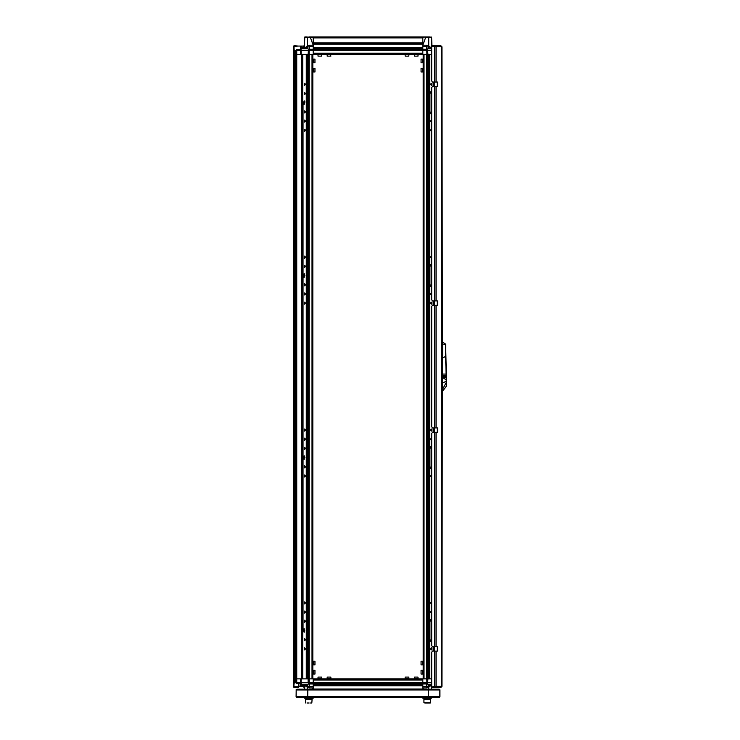 <?xml version="1.0" encoding="UTF-8"?>
<svg xmlns="http://www.w3.org/2000/svg" width="740" height="740" viewBox="0 0 740 740"><rect width="100%" height="100%" fill="white"/><g stroke="black" fill="none" stroke-linecap="round" stroke-linejoin="round"><path stroke-width="1.11" d="M304.88 37L310.356 37.37L304.39 37.37L304.39 39.072M313.214 683.695L313.214 685.786L313.214 684.851L422.818 684.851L422.818 685.786L422.818 680.014L313.214 680.014L313.214 683.695L309.283 683.695L308.145 682.761L308.145 678.839L312.039 678.839L312.039 54.362L308.145 54.362L308.367 50.44M295.935 678.839L296.74 678.839L296.74 683.695L295.935 682.881L295.935 50.311L296.74 49.506L296.74 50.422L295.935 50.422L295.935 53.178M300.588 678.839L301.115 678.839L301.115 682.761L300.588 682.761L300.588 678.839L296.74 678.839L296.74 54.362L295.935 54.362M312.567 689.208L313.214 687.95L309.302 687.95L309.302 686.646L313.214 686.646L313.214 689.208M313.214 683.908L309.283 683.908L308.145 682.761L301.115 682.761L300.949 683.584L303.668 685.702L305.37 684.454L308.043 686.128L307.257 687.303L305.028 685.518L304.39 689.208L303.668 685.702L304.427 686.766M431.67 48.627L430.661 48.738L427.988 47.073L428.775 45.898L430.939 47.702L431.605 46.435L431.272 37L431.993 46.333L431.642 37.37L428.775 37.37L431.152 37M427.664 678.839L427.664 682.77L426.86 682.77L426.841 678.839L427.887 678.839L427.664 682.761M422.818 689.208L422.818 686.646L426.73 686.646L426.73 687.95L422.818 687.95L423.465 689.208M427.646 682.965L426.749 683.695L422.818 683.695L426.73 683.695L426.73 686.646L427.988 686.128L428.775 687.303L426.73 687.95M308.802 37L429.653 37M301.115 54.362L300.588 54.362L300.588 50.44L301.115 50.44L301.115 54.362L307.211 54.362L307.211 678.839L306.268 678.839L308.145 678.839M313.214 45.251L313.214 46.546L309.302 46.546L309.302 45.251L313.214 45.251L310.356 37.37L313.214 37.37L313.214 45.251M308.367 54.362L308.367 50.422L309.283 49.506L313.214 49.506L309.283 49.506L309.283 50.311L313.214 50.339L313.214 53.178L422.818 53.178L422.818 47.406L422.818 48.35L313.214 48.35L313.214 47.406L313.214 53.992L426.86 54.362L423.992 54.362L423.992 678.839L426.841 678.839L309.172 678.839L309.283 682.881L313.214 682.881L313.214 679.209L321.678 678.543L321.678 677.072L317.996 677.072L317.996 678.543L321.678 678.543L321.678 677.072M306.379 37L304.76 37L307.257 37L307.257 45.898L309.302 45.251M309.302 49.506L309.302 46.546L308.043 47.073L307.257 45.898L305.38 47.702L304.427 46.435L304.76 37M428.775 37L425.676 37L428.775 37M427.664 50.44L427.887 54.362L426.86 54.362L426.749 50.311L422.818 50.311L422.818 53.992L312.854 54.362L312.854 678.839M426.73 45.251L428.775 45.898L428.775 37.37L425.676 37.37L422.818 45.251L426.73 45.251L426.73 46.546L422.818 46.546L422.818 37.37L425.676 37M428.442 703L424.806 703M423.964 699.318L423.918 702.741L430.541 702.741L430.541 699.318L423.964 699.318L423.9 698.218M427.23 703L430.282 703L427.23 703M310.634 703L311.799 703M312.132 698.218L312.132 699.318L305.49 699.318L305.49 698.773M309.098 703L306.971 703M408.841 53.992L408.841 54.649L405.159 54.649L405.159 56.12L405.159 54.649L408.841 54.649L408.841 56.12L405.215 56.12M330.503 54.649L327.191 54.649L327.191 56.12L330.873 56.12L330.503 54.649M321.475 54.649L317.996 54.649L317.996 56.12L321.678 56.12L321.475 54.649M313.51 59.145L313.51 62.817L314.981 62.817L314.981 59.145L313.51 59.145M313.51 673.335L313.51 674.057L314.981 674.057L314.981 670.375L313.51 670.375L313.51 673.335M422.522 72.011L422.522 68.33L421.051 68.33L421.051 72.011L422.522 72.011L421.051 72.011M422.522 62.817L422.522 59.145L421.051 59.145L421.051 62.817L422.522 62.817M421.051 674.057L423.178 674.057L422.522 674.057L422.522 670.375L421.051 670.375L421.051 674.057L422.522 674.057L422.522 670.375L423.178 670.375M421.051 664.862L423.178 664.862L422.522 664.862L422.522 661.181L421.051 661.181L421.051 664.862L422.522 664.862L422.522 661.181L423.178 661.181M313.51 68.33L313.51 72.011L314.981 72.011L314.981 68.33L313.51 68.33M313.51 664.576L314.981 664.862L314.981 661.181L313.51 661.181L313.51 664.576M418.035 53.992L418.035 54.649L414.354 54.649L414.354 56.12L418.035 56.12L418.035 54.649L414.354 54.649L414.354 53.992L414.354 54.649M415.575 678.543L418.035 678.543L418.035 677.072L414.354 677.072L414.354 678.543L415.575 678.543M329.356 678.543L330.873 678.543L330.873 677.072L327.191 677.072L327.191 678.543L329.356 678.543M406.63 678.543L408.841 678.543L408.841 677.072L405.159 677.072L405.159 678.543L406.63 678.543M399.35 53.992L401.043 53.992M353.378 53.992L355.071 53.992M344.183 53.992L345.876 53.992M362.572 679.209L351.925 679.209M380.961 679.209L370.315 679.209M431.67 682.761L427.664 682.77L426.749 683.695L426.749 682.881L422.818 682.881L422.818 679.209L313.214 679.209M313.214 697.302L313.214 698.218L304.39 698.218L304.39 697.302L427.23 697.302M439.856 696.849L431.642 697.302L431.642 698.218L422.818 698.218L422.818 697.302L422.818 698.218M312.854 661.181L313.51 661.181L313.51 664.862L314.981 664.862M312.854 670.375L313.51 670.375L313.51 674.057L314.981 674.057M321.678 53.992L321.678 54.649L317.996 54.649L317.996 53.992L317.996 54.649M330.873 53.992L330.873 54.649L327.191 54.649L327.191 56.12M401.043 679.209L405.159 679.209L405.159 678.543L414.354 679.209L414.354 678.543L418.035 678.543L418.035 677.072M321.678 679.209L321.678 678.543L321.678 679.209L330.873 678.543L330.873 677.072M302.984 631.312L302.984 101.889M308.386 50.237L309.172 50.422L309.172 54.362L312.854 54.362M431.67 678.839L428.821 678.839L428.821 54.362L429.764 54.362L427.887 54.362M294.095 50.126L294.095 46.111L304.177 46.111M303.918 686.72L299.062 686.72M436.091 651.126L436.091 686.378L441.623 686.378L441.623 46.824L440.8 45.714L432.105 45.714L432.105 46.269L434.963 46.269L434.963 45.714L436.091 46.824L441.937 46.824L441.937 686.378L440.8 687.479L434.963 687.479L436.961 687.479L434.963 687.479L436.091 686.378L431.67 686.859L431.67 652.236L432.447 651.126L437.654 651.126L437.654 646.714L432.447 646.714L431.67 645.613L431.67 433.409L432.447 432.308L437.654 432.308L437.654 427.896L432.447 427.896L431.67 426.786L431.67 306.406L432.447 305.305L434.528 305.305L434.528 427.896M434.528 82.066L432.447 82.066L431.67 80.965L431.67 46.333L434.528 46.333L434.528 82.066L437.654 82.066L437.654 86.478L434.528 86.478L434.528 300.893L437.654 300.893L437.654 305.305L434.528 305.305M445.73 357.513L445.73 352.138M445.73 349.622L446.433 377.335M446.433 381.479L446.461 376.188M442.502 357.947L442.474 391.146L446.387 386.234L445.508 349.188M442.307 389.305L442.307 391.146M442.307 344.035L441.937 686.378L440.837 687.479L436.961 687.479M299.793 689.208L296.888 689.208L296.12 689.948L296.851 689.208L296.222 689.948L296.176 696.858M307.831 689.606L307.729 696.562L307.849 689.208L428.099 689.208L428.247 689.948L428.146 689.208L428.562 696.562L428.146 697.302L296.851 697.302L304.39 697.302L304.39 698.218M439.856 689.652L439.181 689.208L439.911 689.948L439.911 696.562L439.181 697.302L428.146 697.302L428.589 689.948L428.099 689.208M309.098 683.677L309.283 682.881M308.367 678.839L308.367 682.77L309.172 682.77M301.115 682.77L295.935 682.77L295.935 680.014M308.043 686.128L309.302 686.646L309.302 683.695M300.588 50.44L308.145 50.44L308.478 49.617L306.822 46.435M422.818 49.293L426.73 49.293L426.749 50.311M422.818 49.506L426.749 49.506L427.664 50.422L426.86 50.422M295.935 682.567L293.725 683.066L294.825 683.066L294.825 678.284L295.935 678.284M295.935 54.908L294.825 54.908L294.825 50.126L293.725 50.126L295.935 50.625M446.377 373.95L445.73 356.44M446.433 381.118L446.433 382.256L442.594 389.259L442.539 383.07L442.474 391.146L446.433 386.123L446.433 381.118L442.594 383.07L442.52 376.623L446.34 376.623L446.433 377.844M442.502 343.906L442.613 342.084L444.453 343.351M304.76 112.758L305.296 111.907L304.76 111.074L304.76 112.758M304.76 121.952L305.296 121.101L304.76 120.259L304.76 121.952M304.76 131.147L305.296 130.296L304.76 129.454L304.76 131.147M304.76 94.368L305.296 93.517L304.76 92.685L304.76 94.368M304.76 85.174L305.296 84.323L304.76 83.491L304.76 85.174M304.76 622.127L305.296 621.267L304.76 620.435L304.76 622.127M304.76 640.516L305.296 639.656L304.76 638.824L304.76 640.516L305.352 639.665L304.76 638.824M304.76 649.711L305.296 648.851L304.76 648.018L304.76 649.711L305.352 648.86L304.76 648.018M304.76 612.933L305.296 612.073L304.76 611.24L304.76 612.933M304.76 603.738L305.296 602.878L304.76 602.046L304.76 603.738M304.76 449.273L305.296 448.412L304.76 447.58L304.76 449.273L305.352 448.431L304.76 447.58M304.76 467.661L305.296 466.801L304.76 465.969L304.76 467.661L304.76 465.969M304.76 476.856L305.296 475.996L304.76 475.163L304.76 476.856L305.352 476.014L304.76 475.163M304.76 440.078L305.296 439.218L304.76 438.385L304.76 440.078L305.352 439.236L304.76 438.385M304.76 430.884L305.296 430.023L304.76 429.191L304.76 430.884L305.352 430.042L304.76 429.191M304.76 285.612L305.296 284.761L304.76 283.92L304.76 285.612M304.76 294.807L305.296 293.956L304.76 293.114L304.76 294.807M304.76 304.001L305.296 303.15L304.76 302.308L304.76 304.001M304.76 267.223L305.296 266.372L304.76 265.531L304.76 267.223M304.76 258.029L305.296 257.178L304.76 256.336L304.76 258.029M431.67 611.453L430.736 612.1L431.67 612.72M431.67 602.258L430.736 602.906L431.67 603.526M431.272 648.018L430.736 648.878L431.272 649.711L431.272 648.018M431.272 83.491L430.736 84.342L431.272 85.174L431.272 83.491L430.68 84.332L431.272 85.174M431.67 120.472L430.736 121.12L431.67 121.749M431.67 129.667L430.736 130.314L431.67 130.943M431.67 256.549L430.736 257.196L431.67 257.825M431.67 293.327L430.736 293.974L431.67 294.603M431.272 302.308L430.736 303.169L431.272 304.001L431.272 302.308L430.68 303.16L431.272 304.001M431.67 438.598L430.736 439.246L431.67 439.875M431.272 429.191L430.736 430.051L431.272 430.884L431.272 429.191M431.67 475.376L430.736 476.024L431.67 476.643M444.814 343.61L445.637 344.165M443.14 342.444L445.443 344.174L445.508 356.532L445.582 344.442M445.508 344.785L444.509 343.388M428.247 696.562L428.146 697.302L428.303 696.562L307.729 696.562L307.886 697.302L307.785 696.562M307.433 696.562L307.886 697.302L307.47 696.562L296.222 696.562L296.851 697.302L296.259 696.562M296.13 696.71L296.444 697.173L296.13 696.71M296.851 689.208L307.849 689.208M307.729 689.948L307.933 689.208M431.716 686.859L431.642 689.208L439.144 689.208L439.773 689.948L428.589 689.948M439.523 689.329L428.183 689.208M296.231 689.541L296.12 696.562L296.851 697.302L296.287 696.886M439.458 697.246L439.81 696.562L428.589 696.562M304.39 45.251L301.115 49.293L296.74 49.506L295.935 50.311M311.235 37L312.854 37M308.145 54.362L306.268 54.362L306.268 678.839L301.115 678.839M300.588 682.761L300.588 683.695L296.74 683.695L295.935 682.863M303.853 686.646L301.115 683.908L304.39 687.95L303.724 686.128M306.822 686.766L308.636 683.427M300.385 683.427L301.115 683.908L296.74 683.695M302.42 684.454L304.658 684.454L305.028 685.518M307.6 684.454L305.37 684.454L305.463 685.518M423.826 37L423.169 37M429.764 640.461L429.764 678.839L427.887 678.839M431.642 687.303L430.569 685.518L428.775 687.303L428.775 689.208M427.887 682.77L426.934 683.677M427.988 686.128L430.661 684.454L431.374 684.454L431.004 685.518M427.396 683.427L429.209 686.766M426.749 683.908L422.818 683.908M428.432 684.454L430.661 684.454L430.569 685.518M431.642 687.95L431.993 686.859M304.39 689.208L304.39 687.95M308.043 47.073L305.241 48.757L303.668 47.499L300.588 49.506L300.588 50.422L296.74 50.422L296.74 54.362L300.588 54.362M308.636 49.774L309.098 49.525M304.427 46.435L303.668 47.499L303.853 46.546M300.385 49.774L300.949 49.617L301.115 50.431M309.283 49.293L313.214 49.293M307.6 48.738L305.37 48.738L305.463 47.675M302.42 48.738L304.658 48.738L305.028 47.675M303.724 47.073L304.39 45.898M301.115 49.293L300.588 49.506M431.716 46.333L431.642 45.251M427.988 47.073L426.73 46.546L426.749 49.293L427.646 50.237M429.209 46.435L427.396 49.774M427.887 50.431L431.642 50.44M431.67 48.738L431.004 47.675M428.432 48.738L430.661 48.738L430.569 47.675M370.315 53.992L365.717 53.992M342.731 53.992L338.134 53.992M313.214 49.525L422.818 49.525M330.873 679.209L330.873 678.543L330.873 679.209L334.989 679.209M336.682 679.209L338.134 679.209M342.731 679.209L344.183 679.209M345.876 679.209L347.328 679.209M364.265 679.209L365.717 679.209M382.654 679.209L384.106 679.209M388.704 679.209L390.156 679.209M391.849 679.209L393.301 679.209M397.898 679.209L399.35 679.209M418.035 679.209L418.035 678.543L418.035 679.209L422.818 679.209M422.818 683.668L313.214 683.668L422.818 683.668M303.955 46.435L302.91 47.49M305.537 699.318L305.472 698.218M430.56 698.218L430.282 703M423.918 698.773L423.9 699.318M305.185 447.922L305.185 448.94M305.185 466.311L305.185 467.329M305.185 475.505L305.185 476.523M305.185 438.728L305.185 439.745M305.185 429.533L305.185 430.55M305.185 620.777L305.185 621.785M305.185 639.166L305.185 640.174M305.185 648.351L305.185 649.369M305.185 611.582L305.185 612.591M305.185 602.388L305.185 603.396M305.185 111.407L305.185 112.425M305.185 120.602L305.185 121.619M305.185 129.796L305.185 130.814M305.185 93.018L305.185 94.035M305.185 83.824L305.185 84.841M305.185 284.262L305.185 285.279M305.185 293.456L305.185 294.474M305.185 302.651L305.185 303.668M305.185 265.873L305.185 266.89M305.185 256.678L305.185 257.696M308.386 54.362L308.386 678.839M430.846 257.696L430.846 256.678M430.846 294.474L430.846 293.456M430.846 303.668L430.846 302.651M430.846 84.841L430.846 83.824M430.846 121.619L430.846 120.602M430.846 130.814L430.846 129.796M430.846 612.591L430.846 611.582M430.846 603.396L430.846 602.388M430.846 649.369L430.846 648.351M430.846 439.745L430.846 438.728M430.846 430.55L430.846 429.533M430.846 476.523L430.846 475.505M431.67 54.362L429.764 54.362L429.764 92.741M427.646 678.839L427.646 54.362M423.178 678.839L423.178 54.362M293.725 686.748L298.322 687.09L298.692 683.695L299.062 686.748L298.322 687.479L294.095 687.479L293.354 686.748L293.354 46.453L294.095 45.714L298.322 46.084L293.725 46.453L293.725 686.748L298.692 686.72M293.9 687.053L294.095 683.066M304.14 277.417L304.704 273.883L304.14 273.735L303.631 277.269L304.14 277.417L304.649 273.883L304.14 273.735M303.825 276.621L304.852 275.632L304.408 274.512L303.428 275.521L303.825 276.621M304.131 274.762L304.325 276.39M304.14 632.312L304.14 628.639M304.14 631.618L304.815 630.813L304.14 629.333L303.474 630.138L304.14 631.618M304.011 629.842L304.011 631.109M304.14 459.457L304.14 455.785M303.964 458.735L304.852 457.505L304.297 456.506L303.437 457.746L303.964 458.735M304.057 456.867L304.001 458.088M304.14 104.562L304.852 101.14L304.14 100.881L303.483 104.303L304.14 104.562L304.806 101.14L304.14 100.881M303.733 103.702L304.843 102.906L304.482 101.713L303.446 102.536L303.733 103.702M304.196 101.898L303.918 102.869L304.603 103.544M434.528 300.893L432.447 300.893L431.67 299.783L431.67 87.579L432.447 86.478L434.528 86.478M437.257 82.066L437.257 86.478M437.257 651.126L437.257 646.714M437.257 432.308L437.257 427.896M437.257 300.893L437.257 305.305M435.092 46.453L436.091 46.824L436.091 82.066M434.917 46.333L435.314 46.574M435.527 686.563L434.528 686.859L434.528 651.126M442.307 342.269L441.937 46.824L440.837 45.714L436.961 45.714M435.203 686.887L434.963 687.479L432.105 687.479L432.105 686.933L435.62 686.535M434.963 46.269L435.527 46.639M446.646 376.188L446.433 381.637M445.767 344.442L445.767 348.392M442.539 383.07L442.539 377.511L446.312 379.888L446.331 377.761L442.603 376.873L442.613 375.781L446.34 375.791L445.434 356.56L446.387 374.597M445.434 356.56L445.434 344.785L442.613 343.906L442.613 357.947L445.508 356.532L446.34 374.033L445.508 357.152M442.613 374.042L446.34 374.024L442.613 374.042M446.424 375.236L446.433 376.623M429.977 620.823L431.272 618.982L429.977 620.823L429.977 640.202L431.67 642.043M431.272 642.043L429.977 640.202M429.589 620.823L429.589 640.202M431.67 638.176L431.096 639.702L431.67 641.238M431.67 638.232L431.67 641.182M431.67 619.787L431.096 621.313L431.67 622.849M431.67 619.843L431.67 622.793M431.67 465.331L431.096 466.857L431.67 468.383M431.67 465.377L431.67 468.328M431.67 446.942L431.096 448.468L431.67 449.994M431.67 446.988L431.67 449.939M429.977 447.968L431.272 446.128L429.977 447.968L429.977 467.347L431.67 469.188M431.272 469.188L429.977 467.347M429.589 447.968L429.589 467.347M429.977 265.845L431.272 264.004L429.977 265.845L429.977 285.224L431.67 287.065M431.272 287.065L429.977 285.224M429.589 265.845L429.589 285.224M429.977 92.99L431.272 91.159L429.977 92.99L429.977 112.378L431.67 114.21M431.272 114.21L429.977 112.378M429.589 92.99L429.589 112.378M431.67 283.207L431.096 284.733L431.67 286.26M431.67 283.254L431.67 286.204M431.67 110.353L431.096 111.879L431.67 113.405M431.67 110.408L431.67 113.35M431.67 264.818L431.096 266.344L431.67 267.871M431.67 264.864L431.67 267.815M431.67 91.964L431.096 93.49L431.67 95.016M431.67 92.019L431.67 94.96M307.785 689.948L428.247 689.948M296.259 689.948L307.433 689.948M439.81 696.562L439.81 689.948M309.302 687.95L307.257 687.303L307.257 689.208M304.769 684.445L305.093 685.499M430.791 684.445L430.652 685.499M305.241 48.757L305.38 47.702M431.263 48.757L430.939 47.702M313.214 50.339L422.818 50.339M313.214 49.414L422.818 49.414M313.214 48.748L422.818 48.748M313.214 48.377L422.818 48.377M313.214 47.406L422.818 47.406M313.214 44.123L422.818 44.123M313.214 43.901L422.818 43.901M313.214 43.827L422.818 43.827L313.214 43.854M313.214 43.16L422.818 43.16M313.214 42.892L422.818 42.892M313.214 37.879L422.818 37.879M422.818 682.863L313.214 682.863M422.818 683.779L313.214 683.779M422.818 684.445L313.214 684.445M422.818 684.824L313.214 684.824M422.818 685.786L313.214 685.786M422.818 689.07L313.214 689.07M305.213 429.487L305.213 430.588M304.621 110.889L304.621 112.942L304.621 110.889M304.621 120.084L304.621 122.137L304.621 120.084M304.621 129.278L304.621 131.332L304.621 129.278M304.621 92.5L304.621 94.553L304.621 92.5M304.621 83.306L304.621 85.359L304.621 83.306M304.621 620.25L304.621 622.312L304.621 620.25M304.621 638.639L304.621 640.701L304.621 638.639M304.621 647.833L304.621 649.896L304.621 647.833M304.621 611.055L304.621 613.118L304.621 611.055M304.621 601.861L304.621 603.923L304.621 601.861M304.621 447.395L304.621 449.457L304.621 447.395M304.621 465.784L304.621 467.846L304.621 465.784M304.621 474.978L304.621 477.041L304.621 474.978M304.621 438.2L304.621 440.263L304.621 438.2M304.621 429.006L304.621 431.069L304.621 429.006M304.621 283.735L304.621 285.797L304.621 283.735M304.621 292.929L304.621 294.992L304.621 292.929M304.621 302.124L304.621 304.186L304.621 302.124M304.621 265.355L304.621 267.408L304.621 265.355M304.621 256.16L304.621 258.214L304.621 256.16M301.754 54.362L301.754 678.839M302.012 54.362L302.012 678.839M302.679 54.362L302.679 678.839M302.762 54.362L302.762 678.839M302.984 103.554L302.984 274.743M302.984 276.409L302.984 456.784M302.984 458.458L302.984 629.638M307.23 54.362L307.23 678.839M307.609 54.362L307.609 678.839M308.275 54.362L308.275 678.839M309.19 54.362L309.19 678.839M431.67 613.044L431.67 611.129M431.67 603.849L431.67 601.935M431.401 649.896L431.401 647.833L431.401 649.896M431.401 85.359L431.401 83.306L431.401 85.359M431.67 122.072L431.67 120.148M431.67 131.267L431.67 129.343M431.272 256.336L430.68 257.187L431.272 258.029M431.67 258.149L431.67 256.225M431.272 293.114L431.272 294.807M431.67 294.927L431.67 293.003M431.401 304.186L431.401 302.124L431.401 304.186M431.67 440.189L431.67 438.274M431.401 431.069L431.401 429.006L431.401 431.069M431.67 476.967L431.67 475.052M434.278 651.126L434.278 646.714M434.278 432.308L434.278 427.896M434.278 305.305L434.278 300.893M434.278 86.478L434.278 82.066M434.019 651.126L434.019 646.714M434.019 432.308L434.019 427.896M434.019 305.305L434.019 300.893M434.019 86.478L434.019 82.066M433.344 651.126L433.344 646.714M433.344 432.308L433.344 427.896M433.344 305.305L433.344 300.893M433.344 86.478L433.344 82.066M433.27 651.126L433.27 646.714M433.27 432.308L433.27 427.896M433.27 305.305L433.27 300.893M433.27 86.478L433.27 82.066M433.048 651.126L433.048 646.714M433.048 432.308L433.048 427.896M433.048 305.305L433.048 300.893M433.048 86.478L433.048 82.066M429.764 620.564L429.764 467.606M429.764 447.709L429.764 285.483M429.764 265.595L429.764 112.628M428.802 678.839L428.802 54.362M428.423 678.839L428.423 54.362M427.757 678.839L427.757 54.362M426.841 678.839L426.841 54.362M301.189 46.111L301.189 49.219M301.189 683.982L301.189 686.72M300.662 686.72L300.662 683.695M300.662 49.497L300.662 46.111M293.725 54.908L294.825 54.908L294.825 678.284L293.725 678.284M303.983 275.872L303.465 275.872M304.168 276.02L303.65 276.02M303.955 275.521L303.428 275.521M304.103 275.308L303.585 275.308M304.14 275.188L303.622 275.188M304.14 274.892L303.622 274.892M304.223 276.122L303.705 276.122M304.334 631.155L303.807 631.155M303.992 630.813L303.474 630.813M304.075 630.545L303.557 630.545M304.075 630.406L303.557 630.406M303.992 630.138L303.474 630.138M304.334 629.796L303.807 629.796M304.233 458.18L303.714 458.18M303.955 457.746L303.437 457.746M304.085 457.505L303.567 457.505M304.103 457.375L303.585 457.375M304.066 457.079L303.539 457.079M304.297 458.273L303.779 458.273M303.964 102.897L303.437 102.897M304.131 103.073L303.613 103.073M303.964 102.536L303.446 102.536M304.131 102.361L303.613 102.361M304.186 102.25L303.659 102.25M304.205 101.944L303.687 101.944M304.196 103.489L303.678 103.489M304.177 103.184L303.659 103.184M436.091 300.893L436.091 86.478M436.091 427.896L436.091 305.305M436.091 646.714L436.091 432.308M434.528 432.308L434.528 646.714M445.545 356.44L445.545 349.622M442.52 376.882L442.539 377.511M442.52 376.623L442.52 374.042M442.52 374.052L442.52 375.781M305.49 702.741L305.49 699.318L305.75 703M311.855 703L312.114 699.318M321.678 54.649L321.678 56.12M312.854 59.968L313.51 59.968M312.854 61.993L313.51 61.993L312.854 61.993M423.178 71.188L422.522 71.188L423.178 71.188M423.178 69.162L422.522 69.162L423.178 69.162M422.522 68.33L421.051 68.33M423.178 61.993L422.522 61.993M423.178 59.968L422.522 59.968L423.178 59.968M422.522 59.145L421.051 59.145M312.854 71.188L313.51 71.188L312.854 71.188M312.854 69.162L313.51 69.162M313.51 72.011L314.981 72.011M313.51 62.817L314.981 62.817M418.035 54.649L418.035 56.12M405.159 53.992L405.159 54.649L405.159 53.992M312.854 674.057L313.51 674.057L312.854 674.057M312.854 664.862L313.51 664.862L312.854 664.862M327.191 53.992L327.191 54.649L327.191 53.992M433.316 651.126L433.316 646.714M433.316 432.308L433.316 427.896M433.316 305.305L433.316 300.893M433.316 86.478L433.316 82.066M304.519 274.762L303.992 274.762M304.196 631.109L303.678 631.109M304.371 456.867L303.853 456.867"/></g></svg>
